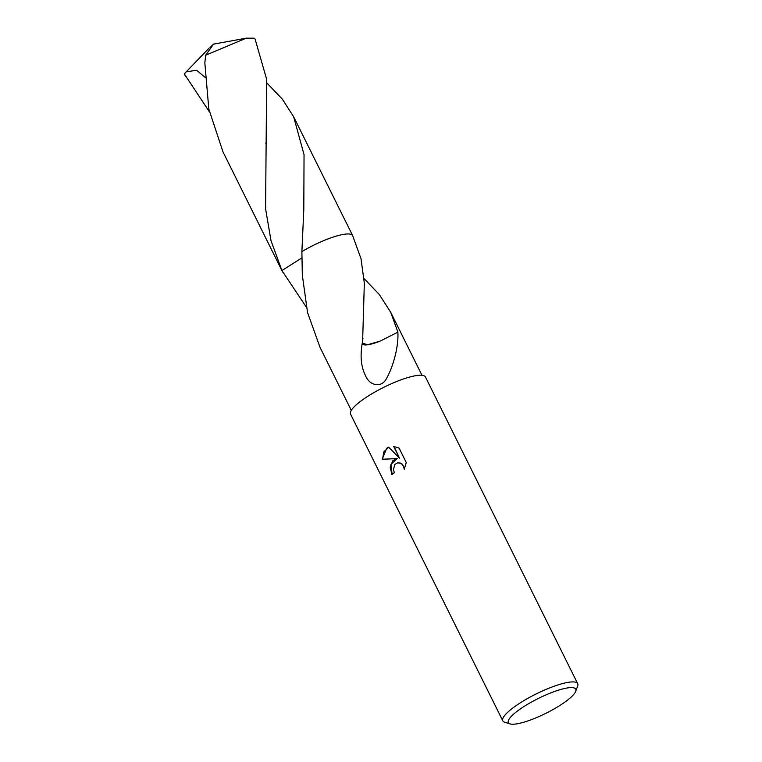 <?xml version="1.0" encoding="UTF-8"?>
<svg xmlns="http://www.w3.org/2000/svg" width="762" height="762" viewBox="0 0 762 762"><rect width="100%" height="100%" fill="white"/><g stroke="black" fill="none" stroke-linecap="round" stroke-linejoin="round"><path stroke-width="1.14" d="M392.868 460.629L396.907 458.619L382.219 459.276L386.696 448.208L388.677 447.161L399.488 458.143L393.687 446.465L399.107 448.104L406.26 462.515L404.26 469.192L403.517 466.23L402.012 464.248L399.964 463.077L397.593 462.886L394.783 464.496L393.449 469.706L394.345 472.678A41.805 9.258 153.6 0 0 391.897 474.688L390.201 467.049L392.868 460.629M510.083 723.9L504.72 722.243A41.805 9.258 -26.4 0 1 502.806 720.852A41.805 9.258 -26.4 0 1 514.902 706.479A41.805 9.258 -26.4 0 1 553.574 686.429A41.805 9.258 -26.4 0 1 577.691 683.676A41.805 9.258 -26.4 0 1 577.644 686.048L575.72 691.315A37.624 8.334 -26.4 0 1 564.861 702.116A37.624 8.334 -26.4 0 1 510.083 723.9A37.624 8.334 -26.4 0 1 519.255 709.708A37.624 8.334 -26.4 0 1 557.603 690.439A37.624 8.334 -26.4 0 1 575.72 691.315M502.806 720.852L350.558 414.147A41.805 9.258 -26.4 0 1 362.655 399.774A41.805 9.258 -26.4 0 1 401.326 379.733A41.805 9.258 -26.4 0 1 425.444 376.971L577.691 683.676M364.007 278.53L379.352 294.57L390.677 312.23L397.926 332.194A39.453 8.744 153.6 0 0 397.821 332.184C398.774 342.795 394.878 363.75 386.267 378.943C381.152 388.334 369.313 385.591 365.408 375.428C361.131 366.97 360.064 356.33 362.207 343.491A39.453 8.744 -26.4 0 1 362.56 343.319L364.331 283.245L361.026 258.737L352.644 235.62A39.453 8.744 -26.4 0 1 352.711 235.744M267.005 83.115L282.359 99.165L293.665 116.796L304.048 154.657L303.8 209.683L301.885 251.622A39.453 8.744 -26.4 0 1 352.644 235.62A39.453 8.744 -26.4 0 0 343.614 234.363A39.453 8.744 -26.4 0 0 301.885 251.612L302.323 275.12L307.534 312.496L320.002 347.31L351.301 410.356M388.725 447.218L383.81 451.876L382.553 459.219L396.907 458.619M397.221 458.572L390.925 464.449L392.144 474.478M397.754 462.867L400.288 463.02L402.336 464.201L404.546 468.62M394.059 446.503L399.488 458.143M306.353 307.153L281.902 270.539L301.847 257.937M282.616 271.996L281.978 270.71A39.453 8.744 -26.4 0 0 282.035 270.834A39.453 8.744 -26.4 0 1 281.978 270.71A39.453 8.744 -26.4 0 1 281.902 270.539L271.015 240.706L265.586 208.807L266.662 79.343L255.108 39.129A39.453 8.744 -26.4 0 0 254.156 38.176L246.231 38.195L205.692 55.207L204.835 62.836L208.817 109.042L222.99 151.876L281.969 270.7A39.453 8.744 -26.4 0 1 281.892 270.539A39.453 8.744 -26.4 0 0 282.016 270.796M301.885 251.612A39.453 8.744 -26.4 0 1 352.692 235.706M380.19 341.109L367.779 344.681L362.56 343.319M362.207 343.491A26.299 5.829 153.6 0 0 380.238 341.071L397.821 332.184M209.35 111.747L184.309 73.904L186.242 71.799L196.586 70.285L205.207 77.457M185.604 76.562L184.433 74.209A39.453 8.744 -26.4 0 1 184.309 73.904M186.242 71.799L208.998 48.216M209.988 47.349L212.484 45.625L205.692 55.207M210.036 47.444L213.541 44.129L246.736 38.1M390.677 312.23L421.977 375.275M362.95 338.204L362.903 338.88M303.8 209.683L303.762 210.312M265.862 143.57L265.909 142.846M293.665 116.796L352.654 235.62"/></g></svg>
